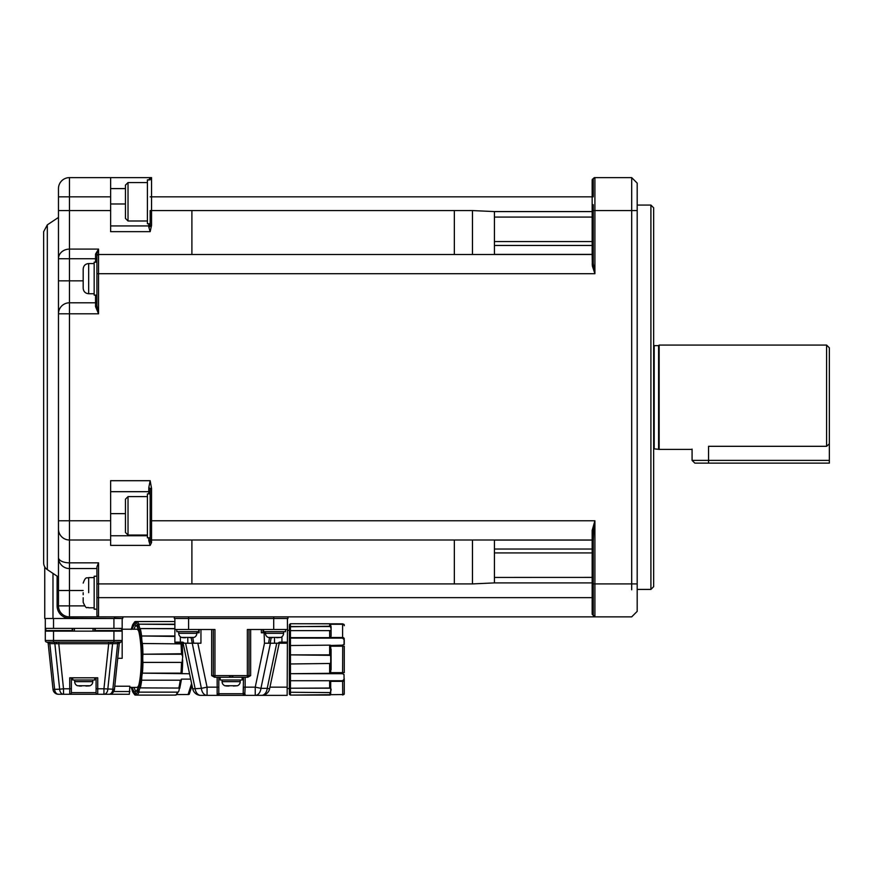 <?xml version="1.0" encoding="UTF-8"?>
<svg xmlns="http://www.w3.org/2000/svg" width="873" height="873" viewBox="0 0 873 873"><rect width="100%" height="100%" fill="white"/><g stroke="black" fill="none" stroke-linecap="round" stroke-linejoin="round"><path stroke-width="1.31" d="M98.551 616.862L98.551 597.645L96.914 597.645L96.914 615.214A1.648 1.648 0 0 0 98.551 616.862L631.692 616.862L114.483 616.862L114.483 618.237L122.711 618.51L69.458 618.237L69.458 616.862L98.551 616.862A1.648 1.648 0 0 1 96.914 615.214L97.46 616.447M151.542 616.862L150.985 616.862M84.495 605.884L69.458 605.884L69.458 616.862A10.978 10.978 0 0 1 58.469 605.884L58.469 557.563L58.469 605.884L57.105 605.884A12.353 12.353 0 0 0 69.458 618.237M124.086 616.862A1.375 1.375 0 0 0 122.711 618.237A1.375 1.375 0 0 1 124.086 616.862M83.186 590.508L69.458 590.508L69.458 568.552A10.978 10.978 0 0 1 58.469 557.563A10.978 5.271 0 0 0 69.458 562.834L69.458 568.552L96.914 568.552L96.914 576.235L94.164 576.235L94.164 609.179L96.914 609.179L96.914 566.806L98.551 562.834L98.551 583.917L96.914 583.917M58.469 590.508L69.458 590.508L69.458 605.884L58.469 605.884M58.469 313.789L98.551 313.789L98.551 254.49A1.648 1.648 0 0 0 96.914 256.138L96.914 305.692L98.551 313.789L95.539 306.598L95.539 302.8L69.458 302.8A10.978 10.978 0 0 0 58.469 313.789A10.978 10.978 0 0 1 69.458 302.8L69.458 539.994L110.631 539.994L110.631 520.777L58.469 520.777L58.469 529.016L58.469 210.568L58.469 397.248M58.469 557.563L58.469 529.016A10.978 10.978 0 0 0 69.458 539.994L69.458 562.834L98.551 562.834M69.458 302.8L69.458 258.735L58.469 258.735A10.978 9.636 0 0 1 69.458 249.1L69.458 210.568L58.469 210.568L58.469 188.601A10.978 10.978 0 0 1 69.458 177.623L110.631 177.623L110.631 196.84L58.469 196.84L58.469 203.976M44.752 566.872L44.752 618.51L114.483 618.51M150.167 541.282A1.375 1.288 -0 0 0 151.542 542.58L150.167 545.385L148.792 540.66A1.375 0.611 180 0 1 150.167 541.282L150.167 488.465L151.542 488.465L150.167 480.696L110.631 480.696L110.631 520.777M150.167 515.834L150.167 538.619A1.375 1.375 0 0 0 151.542 539.994L151.542 520.777L150.167 520.777L150.167 488.465L148.792 487.603L150.167 480.696M110.631 539.994L110.631 545.385L150.167 545.385M110.631 491.685L148.792 491.685L148.792 487.603M98.551 254.49A1.648 1.648 0 0 0 96.914 256.138L96.914 253.541L98.551 249.1L98.551 254.49L592.156 254.49L472.468 254.49L472.468 210.568L494.424 211.582L593.258 211.582M150.156 225.987L151.542 225.398L150.167 231.651L148.792 227.1A1.375 1.233 180 0 0 150.167 225.878L150.167 224.568A1.375 1.375 0 0 1 148.792 225.932L110.631 225.932M150.167 231.651L110.631 231.651L110.631 196.84M95.539 262.173L95.539 258.735L69.458 258.735L69.458 249.1L98.551 249.1L95.539 254.119A1.375 0.578 180 0 0 96.914 253.541M98.453 177.623L151.542 177.623A1.375 1.375 0 0 0 150.167 178.998L150.167 179.816L147.417 179.816L147.417 223.739L150.167 223.739M150.167 178.998L148.792 180.067L150.167 177.623L110.631 177.623M151.542 177.623L150.167 177.623L151.542 177.623L151.542 225.398M47.317 569.622L47.317 224.863L43.65 231.716L43.65 562.769A8.239 8.239 0 0 0 47.317 569.622L58.469 577.064M95.539 295.118L95.539 302.8A1.375 1.375 0 0 0 96.914 301.436L96.914 305.692L95.539 306.598M150.167 493.049L150.167 493.049A1.375 1.375 0 0 0 148.792 491.685L148.792 493.878M88.675 592.702C88.675 612.18 88.675 612.18 88.675 592.702L88.675 577.61L94.164 577.61M150.167 493.878L147.417 493.878L147.417 537.801L150.167 537.801M96.914 262.173L94.164 262.173L94.164 295.118L96.914 295.118M148.792 227.1L148.792 225.932A1.375 1.375 0 0 0 150.167 224.568M83.186 592.702C83.186 580.316 83.186 580.316 83.186 592.702C83.186 605.098 83.186 605.098 83.186 592.702L83.186 594.72M94.164 607.804L88.675 607.804C86.951 606.178 87.049 611.122 83.186 602.315L83.186 597.743M128.025 535.051L125.461 532.497L125.461 499.181L128.025 496.617L128.025 535.051L147.417 535.051M128.025 221L125.461 218.436L125.461 185.12L128.025 182.566L128.025 221L147.417 221M83.186 273.609L83.186 269.037C83.502 265.698 85.336 263.875 88.675 263.548L88.675 293.743C85.336 293.415 83.502 291.593 83.186 288.254L83.186 276.632M83.186 269.037L83.186 288.254M150.167 539.994L151.542 539.994L151.542 542.58M631.692 589.799L631.692 210.568L594.906 210.568L594.906 273.707L592.352 265.949L592.156 254.49A1.102 1.102 124.8 0 0 593.258 253.388L593.258 263.504L594.906 273.707L96.914 273.707M593.345 178.725L594.906 177.623A1.648 1.648 180 0 0 593.258 179.271L593.258 196.84L593.258 179.271A1.102 0.949 -0 0 1 592.156 180.22L592.352 179.271L594.906 177.623L631.692 177.623L631.692 204.686M593.258 583.917L593.258 530.98A1.102 0.557 0 0 0 592.156 530.424L594.906 520.777L594.906 583.917L593.258 583.917L593.258 615.214L594.906 616.862A1.648 1.648 0 0 1 593.258 615.214A1.648 1.648 179.6 0 0 594.906 616.862L592.156 614.265L592.156 597.645L98.551 597.645L98.551 583.917L191.896 583.917L191.896 539.994L151.542 539.994L592.156 539.994A1.102 1.102 -124 0 1 593.258 541.096L593.891 525.437M174.327 616.862L174.327 618.51L174.327 616.862M287.981 616.862L287.981 618.51L174.327 618.51M637.181 611.373L631.692 616.862L637.181 611.373L637.181 210.568L637.181 583.917L594.906 583.917L594.906 616.862L593.258 615.312M494.424 540.092L592.156 540.092L592.156 549.03L494.424 549.03L494.424 552.947L494.424 539.994M593.258 549.859L592.156 549.03L592.156 582.902L593.258 582.902M48.201 643.576L53.013 689.364L48.201 643.576A1.648 1.648 0 0 0 46.749 642.113L46.946 642.124A1.648 1.648 0 0 1 45.298 640.476L45.298 628.396L122.165 628.396L122.165 618.51M122.165 628.396L122.165 658.318L122.165 631.135L113.927 631.135L113.927 640.476L122.165 640.476A1.648 1.648 0 0 1 120.518 642.124L121.314 641.917M45.298 628.396L45.298 618.51M637.181 183.112L637.181 210.568L631.692 210.568L631.692 177.623L637.181 183.112L631.692 177.623M593.258 554.104L593.258 615.214A1.102 0.949 -0 0 0 592.156 614.265M593.258 597.645L592.156 597.645L592.156 582.902L494.424 582.902L472.468 583.917L472.468 539.994M180.362 643.215L182.217 643.215L180.362 643.215L180.362 642.124L174.873 642.124A1.102 1.102 0 0 0 175.975 643.215L180.362 643.215L175.975 643.215A1.102 1.102 0 0 1 174.873 642.124A1.102 1.102 0 0 0 175.975 643.215A1.102 1.102 0 0 1 174.873 642.124L174.873 618.51M174.873 629.498L214.954 629.498L214.954 677.262L247.354 677.262L247.354 629.498L287.435 629.498L287.435 618.51M287.435 629.498L287.152 695.377L261.529 695.377L287.152 695.377M281.935 636.766L281.935 642.124L287.435 642.124A1.102 1.102 0 0 1 286.333 643.215A1.102 1.102 0 0 0 287.435 642.124L287.435 630.317L289.356 630.317M120.834 628.396L119.907 628.669M46.76 642.113L46.946 642.124A1.648 1.648 0 0 1 45.298 640.476L53.537 640.476L53.537 631.135L45.298 631.135M53.537 631.135L113.927 631.135M117.713 658.318L119.263 643.576A1.648 1.648 83.3 0 1 120.714 642.113L122.165 640.476A1.648 1.648 0 0 1 120.518 642.124L119.263 643.576L114.45 689.364L117.713 658.318L122.165 658.318M122.045 641.098L122.165 640.476M138.785 631.408A29.104 5.314 -90 0 0 136.766 629.215L122.165 629.215M593.236 541.02L593.258 541.195A1.102 1.102 180 0 0 592.156 540.092L592.156 539.994A1.102 1.102 -123.4 0 1 593.258 541.096A1.102 1.102 -124.3 0 0 592.156 539.994L592.156 530.424M593.924 269.113L593.433 265.97M637.181 589.417L650.909 589.417L650.909 205.068L637.181 205.068M151.542 488.465L151.542 520.777L594.906 520.777L593.258 530.98M593.258 204.686L593.258 253.388M593.258 577.402L494.424 577.435L494.424 552.915L592.156 552.925L593.258 553.657M592.156 582.902L593.258 582.924M494.424 577.457L494.424 582.902M213.307 629.498L213.307 675.615L249.001 675.615L249.001 629.498L249.001 675.615L250.649 675.615L247.79 677.262L245.149 677.262L245.149 687.149L255.243 687.149L264.486 643.215L264.093 632.783L261.354 632.783L261.354 629.498M286.333 643.215L281.935 643.215L286.333 643.215M233.135 676.979L231.858 676.859M230.45 676.859L229.173 676.979M45.843 628.396L45.843 630.59L72.197 630.59L72.197 628.396M95.266 628.396L95.266 630.59L121.62 630.59L121.62 628.396M94.71 628.396L94.71 631.135L94.71 628.396M72.754 631.135L72.754 628.396M55.796 642.124L53.537 642.124L53.537 640.476L113.927 640.476L113.927 642.124L111.438 642.124L120.518 642.124A1.648 1.56 -90 0 0 118.968 643.608L119.263 643.576M129.848 687.422L136.766 687.422A29.104 5.314 -90 0 0 138.785 685.229M114.778 686.233L129.848 686.233L129.346 694.286L109.66 694.242M136.33 625.461A32.945 6.013 -90 0 0 133.951 629.215M133.951 687.422A32.945 6.013 -90 0 0 136.33 691.176M117.648 643.652L118.968 643.608L117.648 643.652L112.846 689.201L114.45 689.364A5.489 5.489 0 0 1 108.983 694.286L58.48 694.286A5.489 3.874 -90 0 1 54.617 689.201L49.816 643.652L48.495 643.608A1.648 1.56 90 0 0 46.946 642.124L53.711 642.124A1.648 1.157 90 0 1 54.868 643.652L56.658 643.707A1.648 0.633 90 0 0 56.025 642.124L111.438 642.124A1.648 0.633 -90 0 0 110.806 643.707L117.648 643.652A1.648 1.157 90 0 1 118.804 642.124L120.518 642.124M47.12 642.124L48.659 642.124A1.648 1.157 90 0 1 49.816 643.652L48.495 643.608M650.909 589.417L653.648 586.667L653.648 397.248M650.909 205.068L653.648 207.818L653.648 506.635M653.648 564.7L653.648 586.667M593.258 240.381L593.258 222.539M494.424 241.559L592.156 241.559L592.156 254.392L494.434 254.392L494.424 245.466L494.424 217.071L592.156 217.071L592.156 241.559L593.258 240.839L593.258 253.301L592.156 254.49M592.156 264.061A1.102 0.557 -0 0 0 593.258 263.504L592.352 265.916M197.658 631.692L197.647 632.783M196.84 632.783L199.055 632.783L199.109 629.498M192.802 637.65L193.708 643.215M191.154 637.726L201.368 688.339L207.065 687.149L207.065 695.377L200.779 695.377A8.239 8.239 0 0 1 192.715 688.841L183.112 643.215L183.297 644.088L183.112 643.215L200.954 643.215L200.954 629.498M197.822 643.215L207.065 687.149L217.148 687.149L217.148 677.262L214.518 677.262L211.659 675.615L211.659 629.498M176.793 629.498L176.793 631.692L198.76 631.692L198.76 629.498M268.6 643.215L269.506 637.65M265.468 632.783L264.17 632.783L264.159 631.692M263.548 629.498L263.548 631.692L285.515 631.692L285.515 629.498M211.659 675.615L213.307 675.615A1.648 1.648 0 0 0 214.954 677.262L214.518 677.262M217.148 677.262L226.369 677.262M235.939 677.262L245.149 677.262M247.79 677.262L247.354 677.262A1.648 1.648 0 0 0 249.001 675.615M220.171 677.262L220.171 680.002L242.137 680.002L242.137 677.262M278.181 643.215A2.193 2.193 0 0 1 280.091 642.124L281.935 642.124L281.935 643.215L280.091 643.215A1.102 1.102 0 0 0 279.011 644.088M271.154 637.726L270.204 643.215L279.196 643.215L269.593 688.841A8.239 8.239 0 0 1 261.529 695.377L263.275 695.192M269.255 690.008L269.015 690.598L269.255 690.008M268.36 691.743L267.946 692.311L268.36 691.743M267.476 692.846L266.931 693.369L267.476 692.846M266.32 693.849L265.643 694.275L266.32 693.849M262.413 695.334L255.243 695.377L255.243 687.149L260.94 688.339L270.434 643.215L264.486 643.215M248.172 677.044A1.648 1.648 0 0 1 247.354 677.262M592.352 179.271L593.258 179.238M593.607 178.245L594.273 177.743M113.697 642.124L113.752 642.124A1.648 1.157 -90 0 0 112.595 643.652L107.805 689.201A5.489 3.874 90 0 1 103.942 694.286L108.983 694.286A5.489 3.874 90 0 0 112.846 689.201L103.942 688.786L103.942 694.286M110.314 694.122L110.936 693.926M113.217 692.289L114.45 689.364M653.648 535.662L653.648 527.237L653.648 535.662M653.648 526.277L653.648 527.237M653.648 302.189L653.648 300.585L653.648 302.189M653.648 493.9L653.648 302.986M653.648 482.158L653.648 312.327M150.167 196.84L592.156 196.84L592.156 217.071L593.258 217.061M592.156 245.455L494.424 245.455L592.156 245.455L593.258 244.636M494.424 217.071L494.424 211.582M182.217 643.215A1.102 1.102 0 0 1 183.297 644.088A1.102 1.102 0 0 0 182.217 643.215L182.217 642.124A2.193 2.193 0 0 1 184.127 643.215A2.193 2.193 0 0 0 182.217 642.124L180.362 642.124L180.362 636.766M217.432 695.355L217.148 694.275A1.648 1.43 -0 0 0 218.796 692.846L219.145 693.729L243.163 693.729L243.502 687.149L245.149 687.149L244.756 695.377L261.529 695.377A8.239 5.762 90 0 0 267.225 688.339L269.593 688.841M183.112 643.215L192.715 688.841L201.368 688.339A8.239 5.762 90 0 0 207.065 695.377L217.541 695.377A1.648 1.604 -90 0 0 219.145 693.729M217.148 694.275L217.148 687.149L218.796 687.149L218.796 677.262L218.796 692.846M243.502 677.262L243.163 693.729A1.648 1.604 90 0 0 244.756 695.377L217.541 695.377M49.968 630.59L49.968 631.135M68.083 631.135L68.083 630.59M49.816 643.652L54.868 643.652L59.659 689.201L53.013 689.364A5.489 5.489 0 0 0 58.48 694.286L63.522 694.286A5.489 3.874 -90 0 1 59.659 689.201L63.522 688.786L58.775 643.717L108.689 643.717L108.689 642.102M56.658 643.707L58.775 643.717L58.775 642.102M63.522 694.286L63.522 688.786L69.731 688.786L69.731 677.808L97.732 677.808L97.732 688.786L103.942 688.786L108.689 643.717L110.806 643.707M69.731 694.286L97.732 694.286A1.648 1.648 0 0 1 96.085 692.638L71.379 692.638A1.648 1.648 0 0 1 69.731 694.286A1.648 1.648 0 0 0 71.379 692.638A1.648 1.648 0 0 1 69.731 694.286L69.731 688.786L71.379 688.786L71.379 677.808L71.379 692.638A1.648 1.648 0 0 1 69.731 694.286M178.714 631.692L178.714 633.34A4.398 4.398 0 0 0 181.464 637.41L194.09 637.41A4.398 4.398 0 0 0 196.84 633.34L196.84 631.692M243.512 692.966A1.648 1.43 0 0 1 243.502 692.846A1.648 1.43 0 0 0 245.149 694.275M255.243 695.377A8.239 5.762 -90 0 0 260.94 688.339L267.225 688.339L276.73 643.215M265.468 631.692L265.468 633.34A4.398 4.398 0 0 0 268.218 637.41L280.844 637.41A4.398 4.398 0 0 0 283.583 633.34L283.583 631.692M222.091 680.002L222.091 681.649A4.398 4.398 0 0 0 224.841 685.731L237.467 685.731A4.398 4.398 0 0 0 240.217 681.649L240.217 680.002M185.578 643.215L195.072 688.339A8.239 5.762 90 0 0 200.779 695.377M132.118 687.422A33.49 6.111 -90 0 0 135.151 691.809A33.49 6.111 -90 0 0 141.262 658.318A33.49 6.111 -90 0 0 135.151 624.828A33.49 6.111 -90 0 0 132.118 629.215M194.09 637.41L189.976 637.726M185.578 637.726L183.21 637.716M183.657 637.726L181.464 637.41M280.844 637.41L276.719 637.726M272.332 637.726L269.964 637.716M270.412 637.726L268.218 637.41M237.467 685.731L233.353 686.047M228.955 686.047L226.587 686.025M227.035 686.047L224.841 685.731M289.487 694.515L289.356 625.93M96.085 677.808L96.085 692.638L96.085 677.808M71.379 688.786L71.379 692.638M290.36 695.094L289.356 693.991L290.447 695.094L289.356 693.991L290.447 695.094L289.356 693.991L289.356 680.602L290.447 680.733L290.447 673.694L289.356 672.81L289.356 631.725L290.447 630.633L290.447 626.563L289.76 626.716M289.356 676.16L289.356 672.81L290.447 673.312L290.447 663.971L289.356 663.917L290.447 663.48L290.447 655.35L289.356 654.925L290.447 654.87L290.447 645.518L289.356 646.02L290.447 645.147L290.447 638.108L289.356 638.239L290.447 637.639L329.678 637.65L329.656 630.797L330.278 630.633C331.38 630.262 331.38 628.898 330.278 626.563L290.447 626.563L290.447 623.748L289.356 624.839L290.447 623.737L342.609 623.835L344.071 624.424A1.648 1.648 180 0 1 344.257 625.199L344.257 625.701A1.648 1.43 -0 0 0 342.609 624.271L342.609 623.835M72.754 677.808L72.754 680.002L94.71 680.002L94.71 677.808M136.974 695.006L137.061 695.094A37.059 6.766 -90 0 0 138.862 692.453L137.694 691.471L138.938 692.136A8.785 1.604 90 0 1 140.226 688.055L139.123 686.964L140.313 687.891A37.059 6.766 -90 0 0 141.633 680.656L140.378 680.067L141.655 680.198A8.785 1.604 90 0 1 142.408 673.138L141.208 672.254L142.463 672.756A37.059 6.766 -90 0 0 142.943 662.88L141.666 662.825L142.932 662.4A8.785 1.604 90 0 1 142.932 654.237L141.666 653.812L142.943 653.757A37.059 6.766 -90 0 0 142.463 643.881L141.208 644.383L142.408 643.499A8.785 1.604 90 0 1 141.655 636.439L140.378 636.57L141.633 635.981A37.059 6.766 -90 0 0 140.313 628.746L139.123 629.673L140.226 628.582A8.785 1.604 90 0 1 138.938 624.501L137.694 625.166L138.862 624.184A37.059 6.766 -90 0 0 137.061 621.543L136.232 622.635M136.232 694.002L135.97 694.002A35.968 6.569 -90 0 0 137.694 691.471A9.887 1.801 90 0 1 139.123 686.964A35.968 6.569 -90 0 0 140.378 680.067A9.887 1.801 90 0 1 141.208 672.254A35.968 6.569 -90 0 0 141.666 662.825A9.887 1.801 90 0 1 141.666 653.812A35.968 6.569 -90 0 0 141.208 644.383A9.887 1.801 90 0 1 140.378 636.57A35.968 6.569 -90 0 0 139.123 629.673A9.887 1.801 90 0 1 137.694 625.166A35.968 6.569 -90 0 0 135.97 622.635L136.974 621.631M135.937 622.482A8.785 1.604 90 0 1 135.49 621.631L134.322 622.635A35.968 6.569 -90 0 0 132.609 625.166L133.525 624.501L132.609 625.166A9.887 1.801 90 0 1 131.637 629.215M133.591 624.184L132.609 625.166M131.637 687.422A9.887 1.801 90 0 1 132.609 691.471L133.591 692.453M132.609 691.471A35.968 6.569 -90 0 0 134.322 694.002L135.49 695.006A8.785 1.604 90 0 1 135.937 694.155M330.703 694.559L330.703 681.333L342.609 681.333A1.648 1.43 -0 0 0 344.257 679.903L344.257 693.129A1.648 1.43 180 0 1 342.609 694.559L290.447 695.094L329.787 695.094L290.447 695.094L290.447 692.584L289.356 691.602L290.447 692.267L290.447 688.208L289.356 687.116L290.447 688.033L290.447 681.191L289.356 680.602L289.356 672.767M289.76 626.749L329.656 626.247L329.656 623.748L330.278 623.835M344.071 639.658A1.648 0.928 180 0 1 344.257 640.095L344.257 644.525A1.648 0.72 180 0 0 344.071 644.187L342.609 645.136L344.071 644.187L344.071 639.658L342.609 638.119L290.447 638.108L290.447 630.797L289.356 631.725L289.356 627.152M181.562 643.499L181.977 642.877L182.162 644.012L182.697 656.616L181.486 653.757A37.059 6.766 -90 0 0 181.006 643.881L142.408 643.499L181.006 643.881M189.528 693.217A1.648 1.408 -162.5 0 1 188.764 694.493L176.75 694.57M178.092 692.136L138.938 692.136L178.092 692.136L178.943 690.903L179.38 688.055L140.313 687.891L179.38 688.055M189.539 673.76L142.408 673.138L181.562 673.138M180.82 680.198L141.655 680.198L180.82 680.198L181.42 679.129L190.674 679.129M182.086 662.4L142.932 662.4L182.086 662.4L182.697 656.616M330.278 695.006L329.656 695.094L330.278 692.267C331.38 689.997 331.38 688.644 330.278 688.208L290.447 688.208L329.656 688.033L329.656 681.191L330.278 680.733L290.447 680.733L342.609 680.722L344.027 679.358M342.718 645.136L342.609 672.647L330.703 672.647L330.703 646.195L344.257 646.195L344.257 672.647L342.609 672.647L342.609 673.694L344.071 674.643L342.729 673.705M344.017 674.502L344.071 679.172A1.648 0.928 180 0 0 344.257 678.747M342.609 680.722L342.718 694.995M342.609 694.995L344.071 694.406A1.648 1.648 180 0 0 344.257 693.642L344.257 693.642M342.609 673.694L290.447 673.694L329.656 673.312L329.656 663.971L330.278 663.48C331.38 660.839 331.38 658.133 330.278 655.35L290.447 654.87L329.656 654.87L329.656 645.518L342.609 645.136M331.085 629.466L331.042 630.241M330.452 630.622L290.447 630.633L330.278 630.633M74.674 680.002L74.674 681.649A4.398 4.398 0 0 0 77.413 685.731L90.05 685.731A4.398 4.398 0 0 0 92.789 681.649L92.789 680.002M181.977 673.76L182.195 671.904A35.629 6.504 -90 0 0 182.664 660.839M182.697 660.021L182.195 671.904M173.989 621.532L174.644 621.631L173.989 621.532M174.644 695.006L173.934 695.094M181.42 679.129L181.333 680.056L181.42 679.129M137.028 695.094L175.648 695.104M329.656 688.033L330.278 688.208L329.656 688.033M329.656 692.584L290.447 692.267L329.656 692.584M330.703 681.333L330.3 680.722M330.703 672.647L330.3 673.694M330.703 646.195L330.3 645.136M330.278 645.147L290.447 645.518L330.278 645.147M330.278 663.48L290.447 663.971L330.278 663.48M330.3 638.119L331.085 636.068L331.085 626.803M331.085 626.749L330.3 623.835M90.05 685.731L88.991 685.927M88.948 685.927L85.925 686.047M81.538 686.047L79.05 686.014M344.257 646.195L344.257 672.647M331.085 649.054L331.085 669.787M653.648 345.086L654.204 345.632L654.204 448.853L659.148 449.399L659.148 345.086L826.6 345.086L826.6 446.31L829.35 443.833L829.35 347.825L826.6 345.086M692.082 449.093L692.082 460.387L708.56 460.387L708.56 446.31C686.123 449.693 686.123 449.693 708.56 446.31L826.6 446.31M829.35 460.387L829.35 463.127L708.56 463.127L708.56 460.387L829.35 460.387L829.35 443.833M708.56 463.127L694.832 463.127L692.082 460.387M57.105 576.147L57.105 605.884M52.98 573.397L52.98 618.51L52.98 573.397M83.186 280.844L58.469 280.844M110.631 210.568L69.458 210.568L69.458 177.623M150.167 210.568L150.167 225.867L150.167 210.568L191.896 210.568L191.896 254.49M96.914 256.138L96.914 258.735L95.539 258.735L95.539 254.119M110.631 188.601L125.461 188.601M148.792 540.66L148.792 537.801M147.417 535.76L110.631 535.76M125.461 513.64L110.631 513.64M125.461 203.976L110.631 203.976M148.792 225.932L148.792 223.739M188.601 616.862L188.601 629.498M273.707 616.862L273.707 629.498M113.927 628.396L113.927 618.51M53.537 628.396L53.537 618.51M472.468 583.917L191.896 583.917M119.907 630.59L119.907 631.135M45.843 629.498L45.298 629.498M47.557 631.135L47.557 630.59M594.906 177.623L594.906 210.568L593.258 210.568M454.342 583.917L454.342 539.994M269.953 687.149L287.152 687.149M95.266 629.498L94.71 629.498M72.754 629.498L72.197 629.498M74.401 631.135L74.401 628.396M93.062 631.135L93.062 628.396M119.099 630.59L119.099 631.135M98.071 631.135L98.071 630.59M97.296 630.59L97.296 631.135M70.167 630.59L70.167 631.135M69.393 630.59L69.393 631.135M48.353 630.59L48.353 631.135M187.782 643.215L187.782 637.41M274.526 637.41L274.526 643.215M250.649 675.615L250.649 629.498M454.342 254.49L454.342 210.568L191.896 210.568M454.342 210.568L472.468 210.568M593.258 196.84L592.156 196.84L592.156 180.22M113.741 691.536L129.848 691.536M280.091 643.215L280.091 642.124M178.714 633.34L196.84 633.34M265.468 633.34L283.583 633.34M222.091 681.649L240.217 681.649M96.085 688.786L97.732 688.786L97.732 694.286M135.97 622.635A9.887 1.801 90 0 1 134.322 622.635M134.322 694.002A9.887 1.801 90 0 1 135.97 694.002M182.086 654.237L142.932 654.237L181.486 653.757M174.873 636.439L141.633 635.981L174.873 635.981M174.873 628.746L140.226 628.582L174.873 628.582M174.873 624.501L138.862 624.184L174.873 624.184M136.024 622.263L137.039 621.532L174.873 621.532L137.028 621.543M136.603 621.631L135.391 621.543M134.802 621.718L136.93 621.543M135.391 695.094L136.603 695.006M136.93 695.094L135.435 695.094M175.604 695.094A37.059 6.766 -90 0 0 177.405 692.453M178.856 687.891A37.059 6.766 -90 0 0 180.176 680.656M181.006 672.756A37.059 6.766 -90 0 0 181.486 662.88M74.674 681.649L92.789 681.649M182.664 655.798A35.629 6.504 -90 0 0 182.195 644.732M191.591 683.483L188.077 694.57M330.703 624.271L342.609 624.271L342.609 638.119M344.257 638.927L344.257 638.927A1.648 1.43 180 0 0 342.609 637.497L330.703 637.497M658.591 448.853L658.591 345.632L659.148 345.086M47.317 224.863L58.469 217.432M150.167 541.293L150.167 538.619M88.675 577.61C87.169 578.646 85.914 575.493 83.186 583.099M128.025 496.617L147.417 496.617M88.675 293.743L94.164 293.743M88.675 263.548L94.164 263.548M128.025 182.566L147.417 182.566M263.002 629.498L263.002 632.783M287.152 688.513L289.356 688.513M111.438 642.124L112.552 642.124M54.584 642.124L53.711 642.124M99.38 631.135L99.38 630.59M117.495 631.135L117.495 630.59M131.19 629.4L132.674 624.741L134.791 621.729M131.19 687.237L132.674 691.896L134.791 694.908M289.356 691.602L289.356 687.106M289.356 646.02L289.356 638.152M134.802 694.919L135.413 695.104M136.024 694.384L137.039 695.104L175.713 695.104M289.356 624.839L290.371 623.737M174.087 621.532L135.413 621.532M192.038 685.611L189.277 694.21M181.42 679.641L179.762 688.328M178.943 690.903L176.204 694.973M329.787 623.737L290.447 623.737M654.204 448.853L653.648 449.399M654.204 345.632L658.591 345.632M659.148 449.399L691.176 449.399"/></g></svg>
